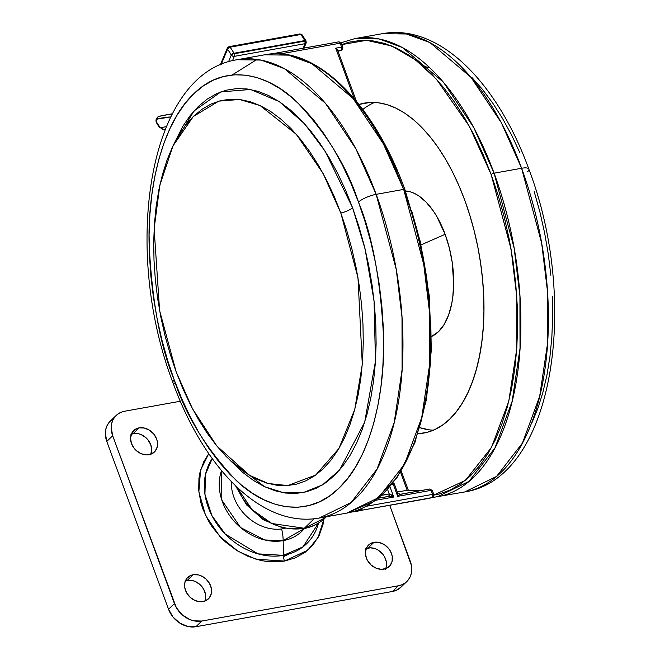 <?xml version="1.0" encoding="UTF-8"?>
<svg xmlns="http://www.w3.org/2000/svg" width="660" height="660" viewBox="0 0 660 660"><rect width="100%" height="100%" fill="white"/><g stroke="black" fill="none" stroke-linecap="round" stroke-linejoin="round"><path stroke-width="0.99" d="M304.301 528.272L271.87 523.504L252.004 509.594L236.775 486.973A58.204 47.206 46 0 0 304.301 528.272L314.16 518.768L304.301 528.272A58.204 47.206 46 0 0 325.413 517.712L304.301 528.272A4.653 2.392 79.8 0 1 303.542 528.668A4.653 2.392 -100.2 0 0 304.301 528.272M378.444 498.019A223.864 115.079 -100.2 0 0 380.507 497.83A223.864 115.079 79.8 0 1 378.444 498.019M400.546 472.222L407.187 490.273L397.279 492.046L407.187 490.273A223.864 115.079 -100.2 0 0 421.781 490.43A223.864 115.079 -100.2 0 1 407.187 490.273L400.546 472.222M394.193 483.755L392.716 483.359L394.234 483.945L391.743 484.564L393.269 484.291L397.7 496.345L431.12 490.347L432.605 494.381L366.135 506.303L432.605 494.381A2.326 0.652 -20.2 0 1 433.81 494.521A2.326 0.652 -20.2 0 1 433.587 494.975A2.326 1.996 -104.7 0 1 432.077 497.607L361.317 510.304A232.807 119.683 79.8 0 1 356.59 511.343A232.807 119.683 79.8 0 1 351.673 512.02L427.342 498.655A232.807 119.683 -100.2 0 0 432.077 497.607A232.807 119.683 79.8 0 1 427.292 498.663M388.583 496.386L393.772 497.046L389.722 494.043A2.326 1.576 -102.8 0 1 388.657 496.369L389.722 494.043L389.21 493.952A2.326 1.996 -103.3 0 1 388.072 496.477A2.326 1.996 76.7 0 0 389.21 493.952L381.678 495.223A221.537 113.883 -100.2 0 0 389.21 493.952L387.536 489.406L389.21 493.952L391.495 494.942L393.772 497.046L375.499 500.321L393.772 497.046L389.961 486.692L393.772 497.046L389.515 496.312L378.155 498.251M394.234 483.945L393.269 484.291L397.7 496.345L431.12 490.347A2.326 1.196 -100.2 0 0 429.726 489.002A2.326 1.196 -100.2 0 0 429.685 489.01L400.034 494.332L397.7 496.345L397.765 493.82L397.072 492.541M342.598 47.718A2.326 1.996 -105.7 0 1 341.104 50.35L337.879 50.927L341.261 50.308L342.82 47.264L341.377 43.337L338.712 41.869L341.154 43.791L341.377 43.337A2.326 0.652 159.8 0 0 340.172 43.197L280.219 53.947L340.172 43.197L341.616 47.124L335.717 48.18L354.337 98.802L335.717 48.18L336.237 48.543L335.717 48.18L341.616 47.124L341.104 50.35A223.963 115.129 -100.2 0 0 338.019 51.307A223.963 115.129 -100.2 0 1 341.104 50.35A2.326 1.196 -100.2 0 0 341.616 47.124A2.326 0.652 -20.2 0 1 342.82 47.264A2.326 0.652 -20.2 0 1 342.598 47.718L341.616 47.124L340.172 43.197A2.326 1.196 -100.2 0 0 338.778 41.852A2.326 1.196 -100.2 0 0 338.712 41.869L271.219 53.971M429.685 489.01L431.12 490.347L432.605 494.381L432.077 497.607L433.81 494.521L432.325 490.487L429.726 489.002L399.869 494.455M407.946 490.322L407.187 490.273L407.946 490.322M431.12 490.347L432.102 490.941L432.325 490.487A2.326 0.652 159.8 0 0 431.12 490.347M433.587 494.975L432.605 494.381A2.326 1.196 -100.2 0 1 432.077 497.607L361.317 510.304A2.326 1.996 -104.7 0 1 359.387 509.462M362.101 508.299A2.326 1.196 79.8 0 1 361.317 510.304L362.101 508.299M356.532 511.351A232.807 119.683 -100.2 0 0 361.317 510.304L359.221 509.215M397.411 492.657L400.034 494.332L397.7 496.345L397.6 492.938L394.259 483.838M336.691 48.922L337.367 49.69L336.691 48.922M337.639 50.374L337.367 49.69M341.806 44.525L349.148 42.157L360.64 40.375L372.454 40.788L384.483 43.387L396.594 48.155L408.688 55.036L420.643 63.971L432.333 74.869L443.66 87.631L454.517 102.135L464.78 118.231L474.375 135.77L483.186 154.588L491.147 174.496A2.326 0.652 -20.2 0 1 494.092 173.192L521.606 168.259A232.807 119.683 -100.2 0 0 382.495 33.652L406.535 33.99L429.982 42.619L470.968 77.294L501.303 122.677L521.606 168.259A13.967 3.902 -20.2 0 1 528.825 169.067A13.967 3.902 159.8 0 0 521.606 168.259L541.678 243.268L547.445 291.035L547.536 343.513L539.665 396.346L522.472 443.008L496.534 476.454L464.689 491.956A232.807 119.683 -100.2 0 0 521.606 168.259L494.092 173.192A232.807 119.683 79.8 0 1 437.176 496.889L469.012 481.387L494.959 447.942L512.152 401.288L520.022 348.447L519.932 295.969L514.157 248.209L494.092 173.192A2.326 0.652 159.8 0 0 491.147 174.496L511.079 249.15L516.772 296.711L516.755 348.934L508.744 401.42L491.419 447.571L465.407 480.364L433.62 495.148M358.982 104.47A167.624 86.171 79.8 0 1 364.518 103.1A167.624 86.171 79.8 0 1 464.681 200.021A167.624 86.171 79.8 0 1 423.704 433.084A167.624 86.171 79.8 0 1 418.027 433.727L426.814 432.407L434.858 429.528L442.505 425.098L449.691 419.149L456.34 411.749L462.388 402.971L467.783 392.89L472.469 381.604L476.396 369.229L479.531 355.872L481.841 341.674L483.31 326.774L483.92 311.305L483.664 295.416L482.551 279.262L480.579 263.01L477.774 246.799L474.169 230.794L469.788 215.152L464.681 200.021L458.898 185.542L452.48 171.856L445.508 159.101L438.042 147.394L430.147 136.851L421.913 127.57L413.407 119.642L404.712 113.14L395.917 108.133L387.106 104.668L378.361 102.778L369.773 102.481L358.982 104.47M374.55 102.448A167.624 86.171 -100.2 0 0 362.81 109.461L365.376 107.563M445.129 234.308L421.022 244.885L445.129 234.308A74.497 38.297 -100.2 0 0 405.397 190.963L410.652 191.936L414.571 193.479L418.481 195.698L426.121 202.108L433.29 210.919L436.606 216.125L445.129 234.308A74.497 38.297 -100.2 0 1 431.5 336.484L438.471 331.708L444.114 324.514L448.594 315.018L451.729 303.584L452.76 297.272L453.684 283.775L452.199 262.309L449.344 247.995L445.129 234.308M528.825 169.067A13.967 3.902 -20.2 0 1 527.521 171.814M519.964 152.914L511.599 135.052L502.491 118.396L492.739 103.108L482.435 89.347L471.685 77.228M531.572 423.613L537.685 408.886L542.809 392.725L546.909 375.292L549.928 356.763L551.842 337.301L552.643 317.105L552.304 296.365M550.844 275.278L548.279 254.05L544.615 232.889L539.905 212L534.188 191.573M429.52 429.874L419.884 427.705A167.624 86.171 -100.2 0 0 433.331 430.204M341.476 44.657L366.539 40.309L391.661 45.961L415.28 59.697L436.376 79.159L469.433 126.398L491.147 174.496L498.168 195.302L504.19 216.81L509.149 238.821L513.001 261.104L515.716 283.453L517.25 305.662L517.605 327.508L516.764 348.777L514.742 369.27L511.566 388.789L507.251 407.154L501.847 424.165L495.412 439.684L487.996 453.544L479.671 465.622L470.531 475.794L460.655 483.97L450.136 490.066L439.073 494.026L433.942 495.099M494.092 173.192L473.781 127.611L443.446 82.228L402.46 47.553L379.013 38.923L354.981 38.585A232.807 119.683 79.8 0 1 494.092 173.192M404.885 189.552L420.255 241.469L429.247 295.762L431.368 349.396L426.476 399.358L414.826 442.877L397.023 477.551L373.939 501.46L346.756 513.109A232.807 119.683 -100.2 0 0 403.681 189.412L423.745 264.421L429.52 312.18L429.602 364.666L421.74 417.499L404.539 464.153L378.601 497.599L346.756 513.109L319.242 518.042C262.078 528.338 204.188 468.781 172.904 382.585C121.819 249.1 147.98 73.326 237.047 59.738L264.561 54.805C314.82 44.624 373.354 101.912 404.885 189.552A2.326 0.652 159.8 0 0 403.681 189.412L376.159 194.345A232.807 119.683 79.8 0 1 319.242 518.042L351.087 502.54L377.025 469.087L394.218 422.433L402.088 369.6L401.998 317.113L396.231 269.354L376.159 194.345A13.967 3.902 159.8 0 0 358.487 202.133C372.331 235.224 380.696 280.591 383.592 338.233C385.044 394.226 370.474 458.832 338.91 488.218C307.923 519.172 265.897 509.149 236.181 480.43C206.25 448.858 185.6 415.338 174.215 379.879A13.967 3.902 159.8 0 0 172.912 382.627A13.967 3.902 159.8 0 0 175.684 383.798A13.967 3.902 -20.2 0 1 172.912 382.627A13.967 3.902 -20.2 0 1 174.215 379.879C160.372 346.78 152.006 301.414 149.111 243.771C147.658 187.778 162.228 123.172 193.792 93.786C224.779 62.84 266.797 72.864 296.522 101.574C326.444 133.147 347.102 166.667 358.487 202.133A13.967 3.902 -20.2 0 1 376.159 194.345L355.847 148.756L325.52 103.381L284.526 68.706L261.088 60.068L237.047 59.738A232.807 119.683 79.8 0 1 376.159 194.345L403.681 189.412A232.807 119.683 -100.2 0 0 264.561 54.805L288.601 55.135L312.048 63.764L353.034 98.447L383.369 143.822L403.681 189.412A2.326 0.652 -20.2 0 1 404.877 189.544A2.326 0.652 -20.2 0 1 404.662 190.006M257.037 59.392L232.172 74.984M340.824 212.999A10.246 2.863 159.8 0 0 352.605 207.809L365.046 248.837L374.047 300.737L375.474 361.193L364.708 422.12L339.595 470.011L322.501 484.877L303.559 492.459L283.891 492.814L264.545 486.692L229.977 460.234L242.773 472.444L253.39 480.389L264.14 486.502L274.915 490.743L285.599 493.053L296.101 493.416L306.314 491.832L316.148 488.317L325.495 482.897L334.282 475.629L342.408 466.587L349.8 455.854L356.392 443.528L362.117 429.742L366.919 414.612L370.755 398.293L373.576 380.944L375.375 362.728L376.117 343.819L375.804 324.398L374.443 304.664L372.034 284.79L368.61 264.982L364.196 245.421L358.85 226.306L352.605 207.809L345.535 190.113L337.697 173.382L329.175 157.789L320.042 143.484L310.398 130.597L300.325 119.254L289.93 109.56L279.304 101.624L268.562 95.502L257.788 91.27L247.104 88.96L236.602 88.588L226.388 90.172L216.554 93.695L207.199 99.107L198.421 106.375L190.294 115.418L182.902 126.159L173.431 144.961L194.023 110.962L220.861 91.897L250.478 89.479L279.205 101.557L304.433 123.635L324.992 150.967L352.605 207.809A10.246 2.863 -20.2 0 1 340.824 212.999L323.078 173.44L296.323 134.318L260.131 105.584L239.605 99.487L218.831 101.12L193.297 116.523L172.969 145.918L159.835 185.188L154.126 228.756L159.605 310.538L176.154 371.836L192.538 408.845L216.761 445.912L249.43 475.266L268.257 483.532L287.776 485.57L315.67 475.076L338.918 448.478L354.725 409.522L362.299 364.386L357.984 277.753L340.824 212.999L346.78 230.653L351.887 248.902L356.103 267.572L359.37 286.481L361.663 305.448L362.967 324.291L363.272 342.829L362.554 360.871L360.847 378.262L358.149 394.828L354.486 410.404L349.899 424.842L344.438 438.009L338.151 449.773L331.089 460.02L323.334 468.649L314.952 475.588L306.025 480.76L296.637 484.118L286.885 485.628L276.862 485.281L266.665 483.07L256.377 479.028L246.122 473.187L235.983 465.605L226.058 456.357L216.447 445.533L207.24 433.232L198.528 419.57L190.385 404.687L182.911 388.724L176.154 371.836L170.197 354.173L165.091 335.923L160.875 317.254L157.608 298.345L155.314 279.378L154.011 260.535L153.706 242.005L154.423 223.954L156.131 206.563L158.829 189.998L162.492 174.421L167.079 159.984L172.54 146.817L178.827 135.061L185.889 124.814L193.644 116.176L202.026 109.246L210.952 104.074L220.341 100.716L230.092 99.198L240.116 99.553L250.313 101.755L260.593 105.798L270.856 111.639L280.995 119.221L290.92 128.469L300.531 139.301L309.738 151.602L318.45 165.256L326.593 180.139L334.067 196.102L340.824 212.999M174.215 379.879L167.549 360.121L161.832 339.694L157.121 318.796L153.458 297.643L150.892 276.416L149.432 255.329L149.094 234.589L149.894 214.393L151.808 194.931L154.828 176.401L158.928 158.969L164.051 142.807L170.173 128.081L177.21 114.914L185.105 103.447L193.792 93.786L203.173 86.023L213.155 80.24L223.657 76.486L234.572 74.794L245.792 75.182L257.202 77.649L268.711 82.178L280.195 88.712L291.538 97.193L302.643 107.539L313.401 119.658L323.705 133.427L333.457 148.714L342.557 165.363L350.93 183.232L358.487 202.133L365.153 221.892L370.87 242.319L375.581 263.208L379.244 284.369L381.81 305.596L383.27 326.675L383.608 347.416L382.808 367.612L380.894 387.073L377.875 405.611L373.774 423.043L368.651 439.197L362.53 453.931L355.492 467.09L347.597 478.558L338.91 488.218L329.53 495.982L319.547 501.773L309.045 505.527L298.13 507.218L286.91 506.83L275.5 504.356L263.992 499.834L252.508 493.3L241.164 484.819L230.059 474.466L219.301 462.346L208.997 448.585L199.246 433.298L190.146 416.641L181.772 398.78L174.215 379.879M396.701 170.099L387.89 151.28L378.304 133.741L368.033 117.645L357.184 103.141L345.848 90.379M415.363 439.675L420.766 422.664L425.081 404.299L428.257 384.78L430.279 364.287L431.12 343.018L430.765 321.173M429.231 298.963L426.525 276.614L422.672 254.331L417.706 232.32L411.683 210.812M323.977 519.032L318.046 537.52L307.75 550.217L284.493 561.066A9.314 4.785 79.8 0 1 283.429 555.349L303.014 546.843L318.541 523.034A63.888 51.818 46 0 1 283.429 555.349L283.165 540.631A51.628 41.869 -134 0 1 233.945 521.037A51.628 41.869 -134 0 1 221.521 470.58L221.851 500.164L240.553 527.53L264.676 539.962L283.165 540.631A27.934 14.363 -100.2 0 0 281.63 528.957A27.934 14.363 79.8 0 1 283.165 540.631L304.458 528.495A51.628 41.869 -134 0 1 283.165 540.631L283.429 555.349A9.314 4.785 -100.2 0 0 284.493 561.066L278.644 561.8L266.491 561.421L260.32 560.332L248.061 556.363L236.321 550.176L225.547 542.009L220.646 537.273L212.083 526.73L208.494 521.029L202.884 509.025L200.904 502.846L198.726 490.413L198.949 478.294L199.972 472.502L203.767 461.719L208.766 453.626L200.59 470.093L198.85 491.824L205.615 515.526L219.887 536.464L238.021 551.24L256.129 559.243L284.493 561.066L295.49 557.815L305.167 552.288L313.178 544.69L319.192 535.318L322.996 524.527L324.01 518.735M271.128 541.052L276.92 540.474M212.223 458.552A63.888 51.818 46 0 0 218.221 525.781A63.888 51.818 46 0 0 283.429 555.349L257.961 553.856L225.241 534.047L211.893 515.576L204.93 494.266L205.54 474.218L212.223 458.552M283.214 528.718A41.902 33.99 -134 0 1 231.346 481.577A41.902 33.99 46 0 0 283.214 528.718L283.759 528.198L283.214 528.718A41.902 33.99 46 0 0 284.757 528.404A41.902 33.99 -134 0 1 283.214 528.718M150.843 454.228A14.899 12.086 46 0 0 147.625 439.42A14.899 12.086 46 0 0 133.229 433.546L139.112 427.87A14.899 12.086 -134 0 1 155.026 435.806A14.899 12.086 -134 0 1 154.39 452.026A14.899 12.086 -134 0 1 148.987 454.723A14.899 12.086 -134 0 1 133.072 446.787A14.899 12.086 -134 0 1 133.708 430.576A14.899 12.086 -134 0 1 139.112 427.87L133.229 433.546A14.899 12.086 46 0 0 131.373 434.041M385.712 568.664A14.899 12.086 46 0 0 382.495 553.856A14.899 12.086 46 0 0 368.09 547.973L373.972 542.306A14.899 12.086 -134 0 1 389.887 550.242A14.899 12.086 -134 0 1 389.26 566.453A14.899 12.086 -134 0 1 383.856 569.159A14.899 12.086 -134 0 1 367.942 561.223A14.899 12.086 -134 0 1 368.569 545.011A14.899 12.086 -134 0 1 373.972 542.306L368.09 547.973A14.899 12.086 46 0 0 366.242 548.476M204.88 601.087A14.899 12.086 46 0 0 201.663 586.286A14.899 12.086 46 0 0 187.267 580.404L193.141 574.736A14.899 12.086 -134 0 1 209.063 582.673A14.899 12.086 -134 0 1 208.428 598.884A14.899 12.086 -134 0 1 203.024 601.59A14.899 12.086 -134 0 1 187.11 593.654A14.899 12.086 -134 0 1 187.737 577.442A14.899 12.086 -134 0 1 193.141 574.736L187.267 580.404A14.899 12.086 46 0 0 185.41 580.907M116.168 415.462A23.281 18.884 -134 0 1 124.608 411.238L120.92 412.327L117.678 414.183L114.988 416.732L112.967 419.875L111.697 423.497L111.218 427.449L112.67 435.74A23.281 18.884 -134 0 1 116.168 415.462L110.286 421.138A23.281 18.884 46 0 0 106.788 441.416L112.67 435.74L174.43 603.587L168.548 609.262L106.788 441.416L112.67 435.74L176.311 607.612L182.028 614.65L189.577 619.468L193.694 620.796L201.803 621.043A23.281 18.884 -134 0 1 174.43 603.587L168.548 609.262A23.281 18.884 46 0 0 195.921 626.719L201.803 621.043L398.359 585.791L392.477 591.467L195.921 626.719L201.803 621.043L398.359 585.791L402.039 584.702L405.289 582.846L407.971 580.297L409.992 577.154L411.271 573.54L411.419 565.447L389.73 505.395L410.289 561.289A23.281 18.884 -134 0 1 406.799 581.567A23.281 18.884 -134 0 1 398.359 585.791L392.477 591.467A23.281 18.884 46 0 0 400.917 587.243L406.799 581.567M180.328 401.247L124.608 411.238L180.328 401.247M111.796 419.859L109.106 422.408L107.093 425.552L105.814 429.165L105.336 433.117L106.788 441.416L168.548 609.262L172.994 617.017L179.759 623.065L187.811 626.464L195.921 626.719L392.477 591.467L396.165 590.37L400.983 587.177M130.87 434.239L135.779 433.364L138.418 433.702L141.05 434.552L145.885 437.638L147.898 439.75L150.752 444.716L151.685 450.029L150.554 454.872M365.731 548.674L370.639 547.792L375.911 548.988L378.436 550.316L382.767 554.177L384.409 556.57L386.339 561.808L386.24 566.989L385.423 569.299M184.907 581.105L189.816 580.222L192.456 580.569L195.088 581.419L199.922 584.496L203.577 589L205.507 594.239L205.408 599.42L204.592 601.73M139.112 427.87L144.301 428.026L149.449 430.213L153.78 434.074L156.626 439.04L157.352 441.705L157.253 446.886L155.149 451.209L151.346 454.031L146.438 454.905L141.166 453.717L136.331 450.632L134.318 448.519L131.472 443.553L130.54 438.248L131.662 433.397L134.673 429.759L139.112 427.87M373.972 542.306L379.162 542.462L384.318 544.64L388.649 548.51L390.291 550.902L392.213 556.141L392.123 561.313L390.01 565.645L386.215 568.458L381.307 569.341L376.035 568.153L371.2 565.067L367.537 560.563L366.333 557.989L365.401 552.676L366.523 547.833L369.534 544.187L373.972 542.306M193.141 574.736L198.338 574.893L200.97 575.743L205.796 578.828L209.459 583.333L211.39 588.571L211.291 593.744L209.179 598.076L205.384 600.889L200.475 601.771L195.203 600.583L190.369 597.498L186.714 592.993L184.783 587.755L184.882 582.582L186.986 578.251L190.781 575.429L193.141 574.736M289.311 553.913L283.495 556.603M165.272 129.286L163.705 129.566A6.988 3.589 -100.2 0 0 163.795 129.55L165.272 129.286L163.795 129.55A6.988 3.589 79.8 0 1 163.705 129.566L159.175 127.124A2.326 1.246 -32.4 0 1 159.175 126.225A2.326 1.246 147.6 0 0 159.184 127.132L157.088 123.832A2.326 1.246 -32.4 0 1 157.088 122.933A2.326 1.246 147.6 0 0 157.088 123.832L156.552 122.743A2.326 0.652 -20.2 0 1 156.552 122.743A2.326 0.652 -20.2 0 1 156.775 122.29A2.326 1.196 79.8 0 1 157.286 119.064A2.326 1.996 -105.3 0 1 158.788 116.432A235.133 120.879 79.8 0 1 164.2 115.211A235.133 120.879 79.8 0 1 172.144 114.304A235.133 120.879 -100.2 0 0 164.208 115.211A235.133 120.879 -100.2 0 0 158.788 116.432A2.326 1.996 74.7 0 0 157.286 119.064L156.552 120.227L156.775 122.29A2.326 1.196 -100.2 0 0 157.088 122.933L159.695 126.901L160.834 127.619L166.345 126.687A223.492 114.889 -100.2 0 0 161.395 127.619A4.653 2.392 79.8 0 1 159.175 126.225L157.088 122.933A2.326 1.196 79.8 0 1 156.775 122.29A2.326 0.652 159.8 0 0 156.552 122.743C155.364 120.417 156.057 118.321 158.639 116.465L172.45 113.735M305.918 40.747L306.1 41.143L304.747 40.573L233.986 53.262A2.326 1.196 79.8 0 1 234.217 53.765L304.978 41.077A2.326 1.196 -100.2 0 0 304.747 40.573A46.563 23.933 -100.2 0 0 300.811 34.493L230.051 47.182A46.563 23.933 79.8 0 1 233.986 53.262L304.747 40.573L304.978 41.077L234.217 53.765A2.326 1.196 79.8 0 1 234.3 56.364L305.06 43.667L303.196 48.23L305.06 43.667A2.326 1.196 -100.2 0 0 304.978 41.077L305.06 43.667L306.215 42.331M227.279 48.634L227.535 49.294A44.236 22.737 79.8 0 1 231.272 55.069L228.525 61.809L231.272 55.069A44.236 22.737 -100.2 0 0 227.535 49.294L221.158 64.523L227.535 49.294A2.326 1.559 -157.3 0 1 227.353 48.04A2.326 1.559 -157.3 0 1 228.442 47.281A2.326 1.196 79.8 0 1 229.086 46.654A2.326 1.196 79.8 0 1 230.051 47.182L300.811 34.493A2.326 1.196 -100.2 0 0 299.846 33.957A2.326 1.196 79.8 0 1 300.811 34.493A46.563 23.933 79.8 0 1 304.747 40.573A2.326 1.114 -29.2 0 1 306.025 40.879A2.326 1.114 -29.2 0 1 306.034 40.895L306.149 42.9A2.326 1.551 -157.8 0 1 305.06 43.667L234.3 56.364A2.326 1.196 -100.2 0 0 234.217 53.765A2.326 1.196 -100.2 0 0 233.986 53.262A46.563 23.933 -100.2 0 0 230.051 47.182A2.326 1.196 -100.2 0 0 229.086 46.654L299.846 33.957A2.326 1.196 79.8 0 0 299.203 34.592M170.808 116.944L157.286 119.064A232.807 119.683 79.8 0 1 170.808 116.944M163.795 129.55A221.166 113.693 79.8 0 1 165.297 129.22A221.166 113.693 79.8 0 0 163.795 129.55A2.326 1.996 -103 0 1 161.395 127.619A2.326 1.996 77 0 0 163.795 129.55M232.526 60.695L234.3 56.364A2.326 1.551 -157.8 0 1 231.272 55.069A2.326 1.114 -29.2 0 1 233.986 53.262L231.272 55.069L232.6 56.125L234.3 56.364L232.526 60.695M229.655 47.289L230.051 47.182A2.326 1.402 143 0 0 227.535 49.294L229.655 47.289M305.959 41.671A2.326 1.551 -157.8 0 1 306.149 42.9L304.046 48.081M306.025 40.887L302.115 34.848A2.326 1.402 143 0 0 300.811 34.493L302.288 35.252L302.041 34.757M235.504 485.752L246.559 504.892L263.29 519.733L283.255 528.091L303.584 528.66C312.114 527.101 319.39 523.454 325.413 517.712L326.403 516.755M408.358 490.339L401.272 471.058M429.726 489.002L400.026 494.332L397.6 492.938M407.674 490.256L421.839 490.421M432.209 497.582L427.342 498.655M378.163 498.251L388.666 496.369M356.4 101.269L337.573 50.094M341.261 50.308L338.027 51.323M338.778 41.852L271.186 53.971M341.063 42.76L354.981 38.585L382.495 33.652C439.659 23.356 497.549 82.912 528.841 169.108C579.917 302.593 553.765 478.368 464.689 491.956L432.226 497.574M429.602 67.551L423.448 66.388M229.086 46.654L227.353 48.04L220.3 64.894M302.115 34.848L299.846 33.957"/></g></svg>
